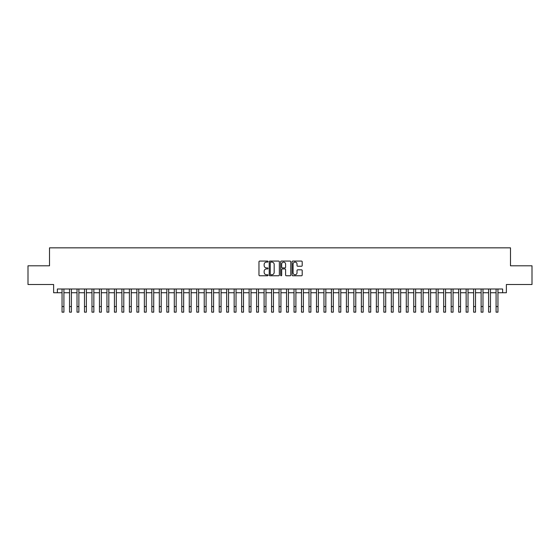 <?xml version="1.0" encoding="UTF-8"?>
<svg xmlns="http://www.w3.org/2000/svg" width="560" height="560" viewBox="0 0 560 560"><rect width="100%" height="100%" fill="white"/><g stroke="black" fill="none" stroke-linecap="round" stroke-linejoin="round"><path stroke-width="0.84" d="M268.03 261.59A0.511 0.511 0 0 0 267.512 261.072L259.707 261.072A0.735 0.735 0 0 0 258.972 261.807L258.972 275.03A0.735 0.735 0 0 0 259.707 275.765L267.512 275.765A0.511 0.511 0 0 0 268.03 275.254A0.511 0.511 0 0 0 267.512 274.736L266.504 274.736A2.352 2.352 0 0 1 264.152 272.384L264.152 271.285A2.352 2.352 0 0 1 266.504 268.933L267.512 268.933A0.511 0.511 0 0 0 268.03 268.422A0.511 0.511 0 0 0 267.512 267.904L266.504 267.904A2.352 2.352 0 0 1 264.152 265.552L264.152 264.453A2.352 2.352 0 0 1 266.504 262.101L267.512 262.101A0.511 0.511 0 0 0 268.03 261.59M301.469 266.252A0.735 0.735 0 0 0 302.204 265.517L302.204 261.807A0.735 0.735 0 0 0 301.469 261.072L292.796 261.072A0.735 0.735 0 0 0 292.068 261.807L292.068 275.03A0.735 0.735 0 0 0 292.796 275.765L301.469 275.765A0.735 0.735 0 0 0 302.204 275.03L302.204 270.55A0.735 0.735 0 0 0 301.469 269.815L297.759 269.815A0.735 0.735 0 0 0 297.024 270.55L297.024 272.769A1.967 1.967 0 0 1 295.057 274.736A1.967 1.967 0 0 1 293.09 272.769L293.09 264.068A1.967 1.967 0 0 1 295.057 262.101A1.967 1.967 0 0 1 297.024 264.068L297.024 265.517A0.735 0.735 0 0 0 297.759 266.252L301.469 266.252M57.372 292.74L57.372 289.002L502.628 289.002L502.628 292.74L506.373 292.74L506.373 284.508L532 284.508L532 265.797L510.489 265.797L510.489 247.842L49.511 247.842L49.511 265.797L28 265.797L28 284.508L53.627 284.508L53.627 292.74L62.048 292.74M279.356 261.807A0.735 0.735 0 0 0 278.621 261.072L269.955 261.072A0.735 0.735 0 0 0 269.22 261.807L269.22 275.03A0.735 0.735 0 0 0 269.955 275.765L278.621 275.765A0.735 0.735 0 0 0 279.356 275.03L279.356 261.807M281.379 261.072L290.045 261.072A0.735 0.735 0 0 1 290.78 261.807L290.78 275.03A0.735 0.735 0 0 1 290.045 275.765L286.335 275.765A0.735 0.735 0 0 1 285.6 275.03L285.6 269.668A0.735 0.735 0 0 0 284.865 268.933L282.408 268.933A0.735 0.735 0 0 0 281.673 269.668L281.673 275.254A0.511 0.511 0 0 1 281.155 275.765A0.511 0.511 0 0 1 280.644 275.254L280.644 261.807A0.735 0.735 0 0 1 281.379 261.072M63.917 292.74L69.531 292.74M71.4 292.74L77.014 292.74M78.883 292.74L84.497 292.74M86.373 292.74L91.98 292.74M93.856 292.74L99.463 292.74M101.339 292.74L106.946 292.74M108.822 292.74L114.429 292.74M116.305 292.74L121.912 292.74M123.788 292.74L129.402 292.74M131.271 292.74L136.885 292.74M138.754 292.74L144.368 292.74M146.237 292.74L151.851 292.74M153.72 292.74L159.334 292.74M161.203 292.74L166.817 292.74M168.686 292.74L174.3 292.74M176.169 292.74L181.783 292.74M183.652 292.74L189.266 292.74M191.135 292.74L196.749 292.74M198.618 292.74L204.232 292.74M206.101 292.74L211.715 292.74M213.584 292.74L219.198 292.74M221.067 292.74L226.681 292.74M228.55 292.74L234.164 292.74M236.033 292.74L241.647 292.74M243.516 292.74L249.13 292.74M250.999 292.74L256.613 292.74M258.489 292.74L264.096 292.74M265.972 292.74L271.579 292.74M273.455 292.74L279.062 292.74M280.938 292.74L286.545 292.74M288.421 292.74L294.028 292.74M295.904 292.74L301.511 292.74M303.387 292.74L309.001 292.74M310.87 292.74L316.484 292.74M318.353 292.74L323.967 292.74M325.836 292.74L331.45 292.74M333.319 292.74L338.933 292.74M340.802 292.74L346.416 292.74M348.285 292.74L353.899 292.74M355.768 292.74L361.382 292.74M363.251 292.74L368.865 292.74M370.734 292.74L376.348 292.74M378.217 292.74L383.831 292.74M385.7 292.74L391.314 292.74M393.183 292.74L398.797 292.74M400.666 292.74L406.28 292.74M408.149 292.74L413.763 292.74M415.632 292.74L421.246 292.74M423.115 292.74L428.729 292.74M430.598 292.74L436.212 292.74M438.088 292.74L443.695 292.74M445.571 292.74L451.178 292.74M453.054 292.74L458.661 292.74M460.537 292.74L466.144 292.74M468.02 292.74L473.627 292.74M475.503 292.74L481.117 292.74M482.986 292.74L488.6 292.74M490.469 292.74L496.083 292.74M497.952 292.74L502.628 292.74M270.76 262.101A0.511 0.511 0 0 0 270.249 262.619L270.249 274.225A0.511 0.511 0 0 0 270.76 274.736L271.831 274.736A2.352 2.352 0 0 0 274.176 272.384L274.176 264.453A2.352 2.352 0 0 0 271.831 262.101L270.76 262.101M285.6 264.103A1.967 1.967 0 0 0 283.633 262.136A1.967 1.967 0 0 0 281.673 264.103L281.673 267.169A0.735 0.735 0 0 0 282.408 267.904L284.865 267.904A0.735 0.735 0 0 0 285.6 267.169L285.6 264.103M62.048 306.544L63.917 306.544L63.917 312.158L62.048 312.158L62.048 289.002M63.917 306.544L63.917 289.002M69.531 306.544L71.4 306.544L71.4 312.158L69.531 312.158L69.531 289.002M71.4 306.544L71.4 289.002M77.014 306.544L78.883 306.544L78.883 312.158L77.014 312.158L77.014 289.002M78.883 306.544L78.883 289.002M84.497 306.544L86.373 306.544L86.373 312.158L84.497 312.158L84.497 289.002M86.373 306.544L86.373 289.002M91.98 306.544L93.856 306.544L93.856 312.158L91.98 312.158L91.98 289.002M93.856 306.544L93.856 289.002M99.463 306.544L101.339 306.544L101.339 312.158L99.463 312.158L99.463 289.002M101.339 306.544L101.339 289.002M106.946 306.544L108.822 306.544L108.822 312.158L106.946 312.158L106.946 289.002M108.822 306.544L108.822 289.002M114.429 306.544L116.305 306.544L116.305 312.158L114.429 312.158L114.429 289.002M116.305 306.544L116.305 289.002M121.912 306.544L123.788 306.544L123.788 312.158L121.912 312.158L121.912 289.002M123.788 306.544L123.788 289.002M129.402 306.544L131.271 306.544L131.271 312.158L129.402 312.158L129.402 289.002M131.271 306.544L131.271 289.002M136.885 306.544L138.754 306.544L138.754 312.158L136.885 312.158L136.885 289.002M138.754 306.544L138.754 289.002M144.368 306.544L146.237 306.544L146.237 312.158L144.368 312.158L144.368 289.002M146.237 306.544L146.237 289.002M151.851 306.544L153.72 306.544L153.72 312.158L151.851 312.158L151.851 289.002M153.72 306.544L153.72 289.002M159.334 306.544L161.203 306.544L161.203 312.158L159.334 312.158L159.334 289.002M161.203 306.544L161.203 289.002M166.817 306.544L168.686 306.544L168.686 312.158L166.817 312.158L166.817 289.002M168.686 306.544L168.686 289.002M174.3 306.544L176.169 306.544L176.169 312.158L174.3 312.158L174.3 289.002M176.169 306.544L176.169 289.002M181.783 306.544L183.652 306.544L183.652 312.158L181.783 312.158L181.783 289.002M183.652 306.544L183.652 289.002M189.266 306.544L191.135 306.544L191.135 312.158L189.266 312.158L189.266 289.002M191.135 306.544L191.135 289.002M196.749 306.544L198.618 306.544L198.618 312.158L196.749 312.158L196.749 289.002M198.618 306.544L198.618 289.002M204.232 306.544L206.101 306.544L206.101 312.158L204.232 312.158L204.232 289.002M206.101 306.544L206.101 289.002M211.715 306.544L213.584 306.544L213.584 312.158L211.715 312.158L211.715 289.002M213.584 306.544L213.584 289.002M219.198 306.544L221.067 306.544L221.067 312.158L219.198 312.158L219.198 289.002M221.067 306.544L221.067 289.002M226.681 306.544L228.55 306.544L228.55 312.158L226.681 312.158L226.681 289.002M228.55 306.544L228.55 289.002M234.164 306.544L236.033 306.544L236.033 312.158L234.164 312.158L234.164 289.002M236.033 306.544L236.033 289.002M241.647 306.544L243.516 306.544L243.516 312.158L241.647 312.158L241.647 289.002M243.516 306.544L243.516 289.002M249.13 306.544L250.999 306.544L250.999 312.158L249.13 312.158L249.13 289.002M250.999 306.544L250.999 289.002M256.613 306.544L258.489 306.544L258.489 312.158L256.613 312.158L256.613 289.002M258.489 306.544L258.489 289.002M264.096 306.544L265.972 306.544L265.972 312.158L264.096 312.158L264.096 289.002M265.972 306.544L265.972 289.002M271.579 306.544L273.455 306.544L273.455 312.158L271.579 312.158L271.579 289.002M273.455 306.544L273.455 289.002M279.062 306.544L280.938 306.544L280.938 312.158L279.062 312.158L279.062 289.002M280.938 306.544L280.938 289.002M286.545 306.544L288.421 306.544L288.421 312.158L286.545 312.158L286.545 289.002M288.421 306.544L288.421 289.002M294.028 306.544L295.904 306.544L295.904 312.158L294.028 312.158L294.028 289.002M295.904 306.544L295.904 289.002M301.511 306.544L303.387 306.544L303.387 312.158L301.511 312.158L301.511 289.002M303.387 306.544L303.387 289.002M309.001 306.544L310.87 306.544L310.87 312.158L309.001 312.158L309.001 289.002M310.87 306.544L310.87 289.002M316.484 306.544L318.353 306.544L318.353 312.158L316.484 312.158L316.484 289.002M318.353 306.544L318.353 289.002M323.967 306.544L325.836 306.544L325.836 312.158L323.967 312.158L323.967 289.002M325.836 306.544L325.836 289.002M331.45 306.544L333.319 306.544L333.319 312.158L331.45 312.158L331.45 289.002M333.319 306.544L333.319 289.002M338.933 306.544L340.802 306.544L340.802 312.158L338.933 312.158L338.933 289.002M340.802 306.544L340.802 289.002M346.416 306.544L348.285 306.544L348.285 312.158L346.416 312.158L346.416 289.002M348.285 306.544L348.285 289.002M353.899 306.544L355.768 306.544L355.768 312.158L353.899 312.158L353.899 289.002M355.768 306.544L355.768 289.002M361.382 306.544L363.251 306.544L363.251 312.158L361.382 312.158L361.382 289.002M363.251 306.544L363.251 289.002M368.865 306.544L370.734 306.544L370.734 312.158L368.865 312.158L368.865 289.002M370.734 306.544L370.734 289.002M376.348 306.544L378.217 306.544L378.217 312.158L376.348 312.158L376.348 289.002M378.217 306.544L378.217 289.002M383.831 306.544L385.7 306.544L385.7 312.158L383.831 312.158L383.831 289.002M385.7 306.544L385.7 289.002M391.314 306.544L393.183 306.544L393.183 312.158L391.314 312.158L391.314 289.002M393.183 306.544L393.183 289.002M398.797 306.544L400.666 306.544L400.666 312.158L398.797 312.158L398.797 289.002M400.666 306.544L400.666 289.002M406.28 306.544L408.149 306.544L408.149 312.158L406.28 312.158L406.28 289.002M408.149 306.544L408.149 289.002M413.763 306.544L415.632 306.544L415.632 312.158L413.763 312.158L413.763 289.002M415.632 306.544L415.632 289.002M421.246 306.544L423.115 306.544L423.115 312.158L421.246 312.158L421.246 289.002M423.115 306.544L423.115 289.002M428.729 306.544L430.598 306.544L430.598 312.158L428.729 312.158L428.729 289.002M430.598 306.544L430.598 289.002M436.212 306.544L438.088 306.544L438.088 312.158L436.212 312.158L436.212 289.002M438.088 306.544L438.088 289.002M443.695 306.544L445.571 306.544L445.571 312.158L443.695 312.158L443.695 289.002M445.571 306.544L445.571 289.002M451.178 306.544L453.054 306.544L453.054 312.158L451.178 312.158L451.178 289.002M453.054 306.544L453.054 289.002M458.661 306.544L460.537 306.544L460.537 312.158L458.661 312.158L458.661 289.002M460.537 306.544L460.537 289.002M466.144 306.544L468.02 306.544L468.02 312.158L466.144 312.158L466.144 289.002M468.02 306.544L468.02 289.002M473.627 306.544L475.503 306.544L475.503 312.158L473.627 312.158L473.627 289.002M475.503 306.544L475.503 289.002M481.117 306.544L482.986 306.544L482.986 312.158L481.117 312.158L481.117 289.002M482.986 306.544L482.986 289.002M488.6 306.544L490.469 306.544L490.469 312.158L488.6 312.158L488.6 289.002M490.469 306.544L490.469 289.002M496.083 306.544L497.952 306.544L497.952 312.158L496.083 312.158L496.083 289.002M497.952 306.544L497.952 289.002"/></g></svg>
